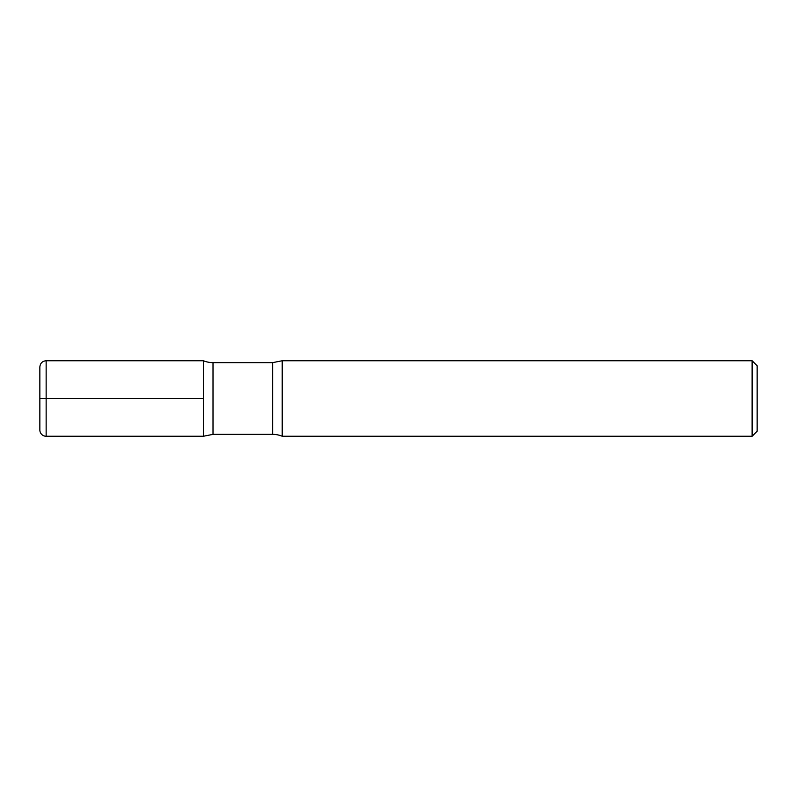 <?xml version="1.0" encoding="UTF-8"?>
<svg xmlns="http://www.w3.org/2000/svg" width="797" height="797" viewBox="0 0 797 797"><rect width="100%" height="100%" fill="white"/><g stroke="black" fill="none" stroke-linecap="round" stroke-linejoin="round"><path stroke-width="1.2" d="M757.15 365.783L757.15 431.217L752.119 436.248L282.218 436.248L282.218 360.752L752.119 360.752L757.15 365.783M752.119 436.248L752.119 360.752M282.218 436.248A25.165 25.165 0 0 0 272.654 434.365L213.008 434.365L213.008 362.635A25.165 25.165 0 0 1 203.444 360.752L203.444 398.5L203.444 360.752L46.146 360.752L46.146 436.248A6.296 6.296 0 0 1 39.85 429.962L39.85 367.038C40.229 363.223 42.321 361.121 46.146 360.752M213.008 434.365L203.444 436.248L203.444 398.5L203.444 436.248L46.146 436.248M39.85 398.5L203.444 398.5M272.654 434.365L272.654 362.635L213.008 362.635M282.218 360.752L272.654 362.635"/></g></svg>
